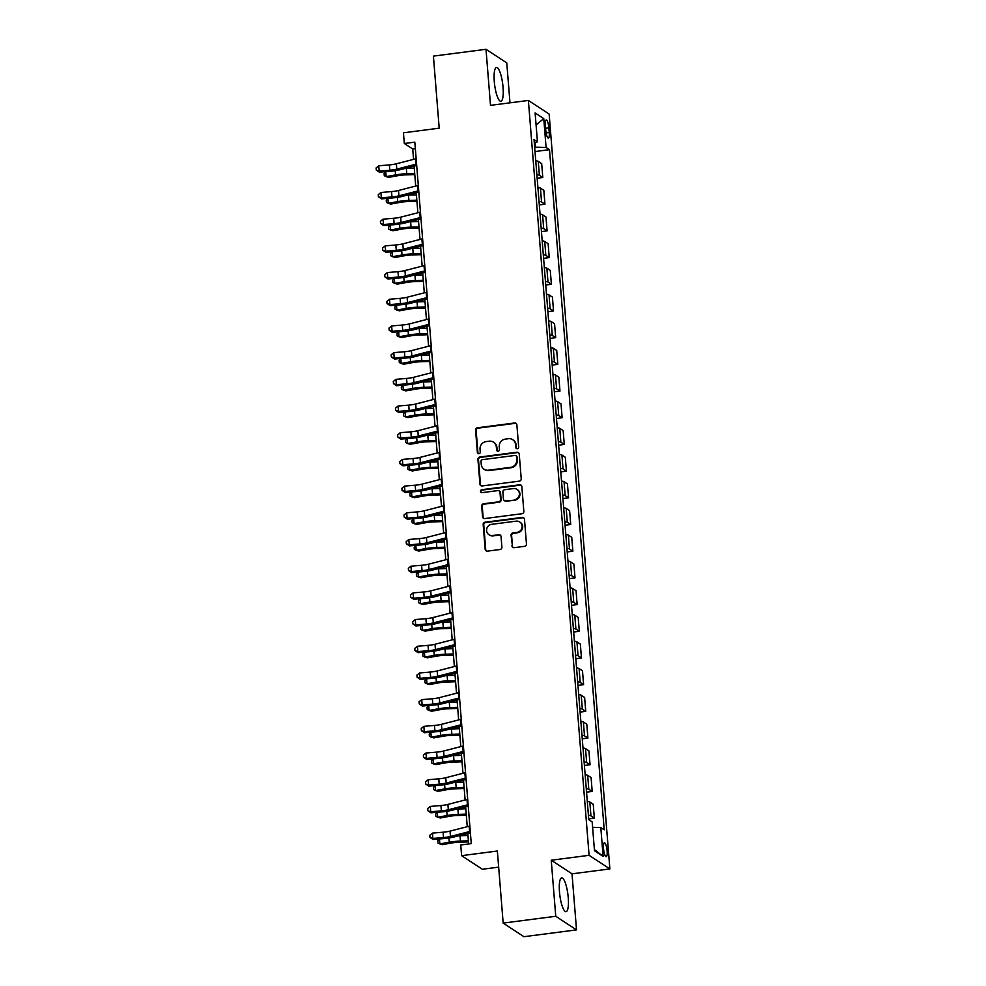 <?xml version="1.0" encoding="UTF-8"?>
<svg xmlns="http://www.w3.org/2000/svg" width="986" height="986" viewBox="0 0 986 986"><rect width="100%" height="100%" fill="white"/><g stroke="black" fill="none" stroke-linecap="round" stroke-linejoin="round"><path stroke-width="1.48" d="M517.342 448.729A1.504 1.43 -56.8 0 0 518.673 447.077L516.874 424.806A2.145 2.046 -56.8 0 0 514.643 422.969L477.483 427.788A2.145 2.046 -56.8 0 0 475.585 430.155L477.372 452.426A1.504 1.43 -56.8 0 0 478.937 453.708A1.504 1.43 -56.8 0 0 480.268 452.044L480.034 449.16A6.865 6.532 -56.8 0 1 486.098 441.605L489.204 441.198A6.865 6.532 -56.8 0 1 496.34 447.052L496.574 449.936A1.504 1.43 -56.8 0 0 498.14 451.218A1.504 1.43 -56.8 0 0 499.471 449.554L499.236 446.683A6.865 6.532 -56.8 0 1 505.3 439.115L508.406 438.708A6.865 6.532 -56.8 0 1 515.542 444.563L515.777 447.447A1.504 1.43 -56.8 0 0 517.342 448.729M568.244 897.654A17.033 4.055 82.6 0 0 561.675 877.897A17.033 4.055 82.6 0 0 559.481 891.923A17.033 4.055 82.6 0 0 566.05 911.68A17.033 4.055 82.6 0 0 568.244 897.654M503.045 87.261A17.033 4.055 82.6 0 0 496.476 67.504A17.033 4.055 82.6 0 0 494.282 81.53A17.033 4.055 82.6 0 0 500.851 101.287A17.033 4.055 82.6 0 0 503.045 87.261M607.105 850.918A6.988 1.664 82.6 0 0 604.406 842.808A6.988 1.664 82.6 0 0 603.506 848.564A6.988 1.664 82.6 0 0 606.205 856.674A6.988 1.664 82.6 0 0 607.105 850.918M511.907 545.85A2.145 2.046 -56.8 0 0 514.137 547.674L524.564 546.33A2.145 2.046 -56.8 0 0 526.462 543.964L524.478 519.228A2.145 2.046 -56.8 0 0 522.247 517.404L485.075 522.21A2.145 2.046 -56.8 0 0 483.177 524.577L485.174 549.313A2.145 2.046 -56.8 0 0 487.404 551.137L500.001 549.51A2.145 2.046 -56.8 0 0 501.899 547.144L501.048 536.557A2.145 2.046 -56.8 0 0 498.805 534.732L492.569 535.546A5.731 5.46 -56.8 0 1 486.764 528.73A5.731 5.46 -56.8 0 1 491.657 524.33L516.134 521.163A5.731 5.46 -56.8 0 1 521.939 527.966A5.731 5.46 -56.8 0 1 517.034 532.366L512.954 532.896A2.145 2.046 -56.8 0 0 511.056 535.262L512.473 546.219A2.145 2.046 -56.8 0 0 513.102 547.538M509.984 102.827L506.767 62.907L485.999 49.3L433.409 56.116L439.201 128.18L403.447 132.814L404.309 143.5L414.823 142.132L471.259 843.622L460.745 844.977L461.608 855.663L482.388 869.258L498.657 867.15M555.747 916.277L576.527 929.884L572.016 873.83L551.236 860.223L555.747 916.277L503.168 923.093L497.363 851.029L461.608 855.663M551.236 860.223L589.098 855.318L528.373 100.449L549.14 114.056L609.878 868.925L589.098 855.318M485.999 49.3L490.51 105.354L528.373 100.449M519.326 481.143A2.145 2.046 -56.8 0 0 521.224 478.777L519.228 454.041A2.145 2.046 -56.8 0 0 516.997 452.217L479.837 457.023A2.145 2.046 -56.8 0 0 477.939 459.39L479.923 484.126A2.145 2.046 -56.8 0 0 482.154 485.95L519.326 481.143M521.853 486.64L523.837 511.364A2.145 2.046 -56.8 0 1 521.951 513.731L484.779 518.55A2.145 2.046 -56.8 0 1 482.548 516.713L481.698 506.138A2.145 2.046 -56.8 0 1 483.596 503.772L498.669 501.812A2.145 2.046 -56.8 0 0 500.555 499.458L500.001 492.433A2.145 2.046 -56.8 0 0 497.757 490.609L482.068 492.643A1.504 1.43 -56.8 0 1 480.552 490.855A1.504 1.43 -56.8 0 1 481.834 489.697L519.622 484.804A2.145 2.046 -56.8 0 1 521.853 486.64M576.527 929.884L523.936 936.7L503.168 923.093M545.394 125.555L545.763 130.251A6.766 1.615 82.6 0 0 548.376 138.102A6.766 1.615 82.6 0 0 549.251 132.531L548.869 127.835A6.766 1.615 82.6 0 0 546.256 119.972A6.766 1.615 82.6 0 0 545.394 125.555M534.326 143.081L537.444 141.787L534.042 139.568L588.765 819.699L592.167 821.917L594.484 850.745L603.124 856.415L594.385 849.538M537.444 141.787L535.115 112.959L543.767 118.628L546.084 147.456L534.659 147.173M535.004 151.548L549.485 149.675L546.084 147.456M549.485 149.675L604.208 829.805L600.807 827.587L603.124 856.415M572.016 873.83L609.878 868.925M404.309 143.5L412.727 149.009L413.565 159.375M414.108 166.129L415.71 186.058M416.252 192.812L417.854 212.754M418.397 219.508L420.011 239.45M420.554 246.204L422.156 266.146M422.698 272.9L424.3 292.83M424.843 299.584L426.445 319.526M426.987 326.28L428.602 346.222M429.144 352.976L430.746 372.918M431.289 379.672L432.891 399.601M433.433 406.355L435.036 426.297M435.578 433.051L437.192 452.993M437.735 459.747L439.337 479.689M439.879 486.443L441.481 506.373M442.024 513.127L443.626 533.069M444.168 539.823L445.783 559.765M446.325 566.519L447.927 586.46M448.47 593.215L450.072 613.144M450.614 619.898L452.217 639.84M452.759 646.594L454.373 666.536M454.916 673.29L456.518 693.232M457.06 699.986L458.663 719.916M459.205 726.67L460.807 746.612M461.349 753.366L462.964 773.307M463.506 780.062L465.109 799.991M465.651 806.758L467.253 826.687M467.795 833.441L468.646 843.954M535.423 147.074L535.078 142.773M415.352 148.676L412.727 149.009M537.148 178.244L542.793 177.517L541.684 163.639L538.282 161.408A8.738 1.701 175.4 0 0 535.743 160.792M539.305 204.94L544.95 204.201L543.828 190.323L540.427 188.104A8.738 1.701 175.4 0 0 537.9 187.476M541.45 231.636L547.094 230.897L545.973 217.019L542.583 214.8A8.738 1.701 175.4 0 0 540.045 214.172M543.594 258.32L549.239 257.592L548.13 243.715L544.728 241.484A8.738 1.701 175.4 0 0 542.189 240.867M545.739 285.016L551.384 284.288L550.274 270.411L546.873 268.18A8.738 1.701 175.4 0 0 544.346 267.563M547.896 311.712L553.54 310.972L552.419 297.094L549.017 294.876A8.738 1.701 175.4 0 0 546.49 294.247M550.04 338.408L555.685 337.668L554.563 323.79L551.174 321.572A8.738 1.701 175.4 0 0 548.635 320.943M552.185 365.091L557.829 364.364L556.72 350.486L553.319 348.255A8.738 1.701 175.4 0 0 550.78 347.639M554.329 391.787L559.974 391.06L558.865 377.17L555.463 374.951A8.738 1.701 175.4 0 0 552.936 374.335M556.486 418.483L562.131 417.744L561.009 403.866L557.608 401.647A8.738 1.701 175.4 0 0 555.081 401.019M558.631 445.179L564.275 444.44L563.154 430.562L559.765 428.331A8.738 1.701 175.4 0 0 557.226 427.714M560.775 471.863L566.42 471.135L565.311 457.257L561.909 455.027A8.738 1.701 175.4 0 0 559.37 454.41M562.92 498.559L568.565 497.831L567.455 483.941L564.054 481.723A8.738 1.701 175.4 0 0 561.527 481.106M565.077 525.255L570.721 524.515L569.6 510.637L566.198 508.419A8.738 1.701 175.4 0 0 563.672 507.79M567.221 551.938L572.866 551.211L571.744 537.333L568.355 535.102A8.738 1.701 175.4 0 0 565.816 534.486M569.366 578.634L575.011 577.907L573.901 564.029L570.5 561.798A8.738 1.701 175.4 0 0 567.961 561.182M571.51 605.33L577.155 604.603L576.046 590.713L572.644 588.494A8.738 1.701 175.4 0 0 570.118 587.878M573.667 632.026L579.312 631.287L578.19 617.409L574.789 615.19A8.738 1.701 175.4 0 0 572.262 614.561M575.812 658.71L581.457 657.982L580.335 644.105L576.946 641.874A8.738 1.701 175.4 0 0 574.407 641.257M577.956 685.406L583.601 684.678L582.492 670.8L579.09 668.57A8.738 1.701 175.4 0 0 576.551 667.953M580.101 712.102L585.746 711.374L584.636 697.484L581.235 695.266A8.738 1.701 175.4 0 0 578.708 694.649M582.258 738.797L587.902 738.058L586.781 724.18L583.379 721.962A8.738 1.701 175.4 0 0 580.853 721.333M584.402 765.481L590.047 764.754L588.925 750.876L585.536 748.645A8.738 1.701 175.4 0 0 582.997 748.029M586.547 792.177L592.192 791.45L591.082 777.572L587.681 775.341A8.738 1.701 175.4 0 0 585.142 774.725M588.691 818.873L594.336 818.146L593.227 804.256L589.825 802.037A8.738 1.701 175.4 0 0 587.299 801.421M542.793 177.517L539.404 175.286A8.738 1.701 175.4 0 0 536.865 174.67M544.95 204.201L541.548 201.982A8.738 1.701 175.4 0 0 539.009 201.366M547.094 230.897L543.693 228.678A8.738 1.701 175.4 0 0 541.166 228.049M549.239 257.592L545.837 255.362A8.738 1.701 175.4 0 0 543.311 254.745M551.384 284.288L547.994 282.058A8.738 1.701 175.4 0 0 545.455 281.441M553.54 310.972L550.139 308.754A8.738 1.701 175.4 0 0 547.6 308.137M555.685 337.668L552.283 335.45A8.738 1.701 175.4 0 0 549.757 334.821M557.829 364.364L554.44 362.133A8.738 1.701 175.4 0 0 551.901 361.517M559.974 391.06L556.585 388.829A8.738 1.701 175.4 0 0 554.046 388.213M562.131 417.744L558.729 415.525A8.738 1.701 175.4 0 0 556.19 414.909M564.275 444.44L560.874 442.221A8.738 1.701 175.4 0 0 558.347 441.592M566.42 471.135L563.031 468.905A8.738 1.701 175.4 0 0 560.492 468.288M568.565 497.831L565.175 495.601A8.738 1.701 175.4 0 0 562.636 494.984M570.721 524.515L567.32 522.297A8.738 1.701 175.4 0 0 564.781 521.68M572.866 551.211L569.464 548.992A8.738 1.701 175.4 0 0 566.938 548.364M575.011 577.907L571.621 575.676A8.738 1.701 175.4 0 0 569.082 575.06M577.155 604.603L573.766 602.372A8.738 1.701 175.4 0 0 571.227 601.756M579.312 631.287L575.91 629.068A8.738 1.701 175.4 0 0 573.371 628.452M581.457 657.982L578.055 655.764A8.738 1.701 175.4 0 0 575.528 655.135M583.601 684.678L580.212 682.448A8.738 1.701 175.4 0 0 577.673 681.831M585.746 711.374L582.356 709.144A8.738 1.701 175.4 0 0 579.817 708.527M587.902 738.058L584.501 735.839A8.738 1.701 175.4 0 0 581.962 735.211M590.047 764.754L586.645 762.535A8.738 1.701 175.4 0 0 584.119 761.907M592.192 791.45L588.802 789.219A8.738 1.701 175.4 0 0 586.263 788.603M594.336 818.146L590.947 815.915A8.738 1.701 175.4 0 0 588.408 815.299M592.598 827.291L600.807 827.587M536.076 124.914L543.767 118.628M516.701 448.667A1.504 1.43 -56.8 0 1 516.344 447.817L516.109 444.932A6.865 6.532 -56.8 0 0 513.262 440.052L512.695 439.682M493.493 442.172L494.06 442.541A6.865 6.532 -56.8 0 1 496.907 447.422L497.141 450.306A1.504 1.43 -56.8 0 0 497.499 451.157M516.257 423.487A2.145 2.046 -56.8 0 0 515.21 423.339L478.037 428.158A2.145 2.046 -56.8 0 0 476.139 430.525L477.939 452.796A1.504 1.43 -56.8 0 0 478.309 453.634M518.599 452.722A2.145 2.046 -56.8 0 0 517.564 452.574L480.392 457.393A2.145 2.046 -56.8 0 0 478.493 459.759L480.49 484.496A2.145 2.046 -56.8 0 0 481.119 485.815M516.528 456.715A1.504 1.43 -56.8 0 0 514.963 455.446L482.339 459.673A1.504 1.43 -56.8 0 0 481.008 461.325L481.254 464.357A6.865 6.532 -56.8 0 0 488.403 470.211L510.699 467.327A6.865 6.532 -56.8 0 0 516.775 459.759L517.083 457.085A1.504 1.43 -56.8 0 0 516.467 456.025L515.9 455.655M484.101 469.25L484.668 469.607A6.865 6.532 -56.8 0 0 488.97 470.581L488.403 470.211M517.083 457.085L517.33 460.129A6.865 6.532 -56.8 0 1 511.266 467.697L488.97 470.581M499.101 490.905L499.668 491.274A2.145 2.046 -56.8 0 1 500.555 492.803L501.122 499.816A2.145 2.046 -56.8 0 1 499.224 502.182L484.151 504.142A2.145 2.046 -56.8 0 0 482.253 506.496L483.115 517.083A2.145 2.046 -56.8 0 0 483.732 518.402M521.224 485.322A2.145 2.046 -56.8 0 0 520.177 485.174L482.4 490.067A1.504 1.43 -56.8 0 0 481.439 492.569M514.31 499.791A5.731 5.46 -56.8 0 0 516.997 489.389A5.731 5.46 -56.8 0 0 513.398 488.575L504.783 489.697A2.145 2.046 -56.8 0 0 502.885 492.063L503.452 499.076A2.145 2.046 -56.8 0 0 505.682 500.913L514.865 500.161A5.731 5.46 -56.8 0 0 517.551 489.759L516.997 489.389M504.339 500.605L504.906 500.974A2.145 2.046 -56.8 0 0 506.249 501.27L505.682 500.913M514.865 500.161L506.249 501.27M519.721 521.964L520.288 522.333A5.731 5.46 -56.8 0 1 517.588 532.736L513.509 533.266A2.145 2.046 -56.8 0 0 511.623 535.632L512.473 546.219M488.97 534.732L489.537 535.102A5.731 5.46 -56.8 0 0 493.123 535.903L492.569 535.546M500.42 535.238A2.145 2.046 -56.8 0 0 499.372 535.102L493.123 535.903M523.849 517.909A2.145 2.046 -56.8 0 0 522.802 517.773L485.642 522.58A2.145 2.046 -56.8 0 0 483.744 524.946L485.728 549.683A2.145 2.046 -56.8 0 0 486.357 551.001M414.786 174.571L405.579 174.879A10.92 2.12 175.4 0 0 398.11 175.656L388.694 177.357L386.155 176.605L395.571 174.916A16.38 3.18 -4.6 0 1 406.774 173.758L414.699 173.487M385.748 171.638L386.155 176.605L384.281 175.681L384.109 173.548L385.44 171.663M404.975 168.47A16.38 3.18 -4.6 0 1 406.343 168.409L414.268 168.15M416.585 164.058A7.641 1.479 175.4 0 0 415.882 164.218L396.791 169.136A10.92 2.12 -4.6 0 1 389.827 170.233L379.191 171.133L379.388 172.18L390.025 171.281A16.38 3.18 175.4 0 0 400.476 169.629L416.696 165.463M416.154 158.721A7.641 1.479 175.4 0 0 415.463 158.882L396.36 163.799A10.92 2.12 -4.6 0 1 389.396 164.896L378.76 165.796L379.191 171.133L376.295 170.085L376.122 167.953L378.76 165.796M379.388 172.18L376.295 170.085M416.93 201.267L407.723 201.575A10.92 2.12 175.4 0 0 400.254 202.352L390.838 204.053L388.299 203.301L397.715 201.6A16.38 3.18 -4.6 0 1 408.919 200.441L416.844 200.183M387.905 198.334L388.299 203.301L386.426 202.376L386.253 200.244L387.597 198.359M407.132 195.166A16.38 3.18 -4.6 0 1 408.487 195.105L416.412 194.846M419.087 227.963L409.868 228.271A10.92 2.12 175.4 0 0 402.399 229.035L392.983 230.736L390.444 229.997L399.86 228.296A16.38 3.18 -4.6 0 1 411.063 227.137L418.988 226.879M390.049 225.03L390.444 229.997L388.583 229.072L388.41 226.928L389.741 225.054M409.276 221.862A16.38 3.18 -4.6 0 1 410.632 221.801L418.569 221.542M421.232 254.659L412.012 254.967A10.92 2.12 175.4 0 0 404.543 255.731L395.139 257.432L392.601 256.693L402.017 254.992A16.38 3.18 -4.6 0 1 413.208 253.833L421.145 253.562M392.194 251.713L392.601 256.693L390.727 255.756L390.555 253.624L391.886 251.75M411.421 248.546A16.38 3.18 -4.6 0 1 412.789 248.497L420.714 248.225M418.73 190.754A7.641 1.479 175.4 0 0 418.039 190.914L398.936 195.82A10.92 2.12 -4.6 0 1 391.972 196.929L381.335 197.829L381.533 198.876L392.169 197.976A16.38 3.18 175.4 0 0 402.621 196.325L418.853 192.147M418.31 185.405A7.641 1.479 175.4 0 0 417.608 185.578L398.504 190.483A10.92 2.12 -4.6 0 1 391.541 191.592L380.904 192.492L381.335 197.829L378.439 196.781L378.267 194.636L380.904 192.492M381.533 198.876L378.439 196.781M420.886 217.438A7.641 1.479 175.4 0 0 420.184 217.61L401.08 222.516A10.92 2.12 -4.6 0 1 394.117 223.612L383.48 224.512L383.677 225.56L394.314 224.66A16.38 3.18 175.4 0 0 404.765 223.021L420.997 218.843M420.455 212.101A7.641 1.479 175.4 0 0 419.753 212.273L400.661 217.179A10.92 2.12 -4.6 0 1 393.685 218.276L383.049 219.175L383.48 224.512L380.584 223.465L380.411 221.332L383.049 219.175M383.677 225.56L380.584 223.465M423.031 244.134A7.641 1.479 175.4 0 0 422.328 244.306L403.237 249.211A10.92 2.12 -4.6 0 1 396.261 250.308L385.625 251.208L385.834 252.256L396.471 251.356A16.38 3.18 175.4 0 0 406.922 249.704L423.142 245.539M422.6 238.797A7.641 1.479 175.4 0 0 421.897 238.957L402.806 243.875A10.92 2.12 -4.6 0 1 395.842 244.972L385.206 245.871L385.625 251.208L382.728 250.161L382.556 248.028L385.206 245.871M385.834 252.256L382.728 250.161M423.376 281.343L414.169 281.651A10.92 2.12 175.4 0 0 406.7 282.427L397.284 284.128L394.745 283.376L404.161 281.676A16.38 3.18 -4.6 0 1 415.365 280.529L423.29 280.258M394.338 278.409L394.745 283.376L392.872 282.452L392.699 280.32L394.03 278.434M413.565 275.242A16.38 3.18 -4.6 0 1 414.933 275.18L422.858 274.921M425.176 270.83A7.641 1.479 175.4 0 0 424.473 270.99L405.382 275.907A10.92 2.12 -4.6 0 1 398.418 277.004L387.781 277.904L387.979 278.952L398.615 278.052A16.38 3.18 175.4 0 0 409.067 276.4L425.286 272.235M424.744 265.493A7.641 1.479 175.4 0 0 424.054 265.653L404.95 270.571A10.92 2.12 -4.6 0 1 397.987 271.668L387.35 272.567L387.781 277.904L384.885 276.856L384.713 274.724L387.35 272.567M387.979 278.952L384.885 276.856M425.521 308.039L416.314 308.347A10.92 2.12 175.4 0 0 408.845 309.123L399.429 310.812L396.89 310.072L406.306 308.371A16.38 3.18 -4.6 0 1 417.509 307.213L425.434 306.954M396.495 305.105L396.89 310.072L395.016 309.148L394.844 307.016L396.187 305.13M415.722 301.938A16.38 3.18 -4.6 0 1 417.078 301.876L425.003 301.617M427.677 334.735L418.458 335.043A10.92 2.12 175.4 0 0 410.989 335.807L401.573 337.508L399.034 336.768L408.45 335.067A16.38 3.18 -4.6 0 1 419.654 333.909L427.591 333.65M398.64 331.801L399.034 336.768L397.173 335.844L397.001 333.699L398.332 331.826M417.867 328.634A16.38 3.18 -4.6 0 1 419.223 328.572L427.16 328.301M429.822 361.431L420.603 361.739A10.92 2.12 175.4 0 0 413.134 362.503L403.73 364.204L401.191 363.464L410.607 361.763A16.38 3.18 -4.6 0 1 421.798 360.605L429.736 360.334M400.784 358.485L401.191 363.464L399.318 362.528L399.145 360.395L400.476 358.522M420.011 355.317A16.38 3.18 -4.6 0 1 421.379 355.268L429.304 354.997M431.967 388.114L422.76 388.422A10.92 2.12 175.4 0 0 415.291 389.199L405.875 390.9L403.336 390.148L412.752 388.447A16.38 3.18 -4.6 0 1 423.955 387.301L431.88 387.03M402.929 385.181L403.336 390.148L401.462 389.224L401.29 387.091L402.621 385.206M422.156 382.013A16.38 3.18 -4.6 0 1 423.524 381.952L431.449 381.693M434.111 414.81L424.904 415.118A10.92 2.12 175.4 0 0 417.435 415.895L408.019 417.583L405.48 416.844L414.896 415.143A16.38 3.18 -4.6 0 1 426.1 413.984L434.025 413.726M405.086 411.877L405.48 416.844L403.607 415.919L403.434 413.787L404.778 411.901M424.313 408.709A16.38 3.18 -4.6 0 1 425.669 408.648L433.594 408.389M427.32 297.525A7.641 1.479 175.4 0 0 426.63 297.686L407.526 302.591A10.92 2.12 -4.6 0 1 400.562 303.7L389.926 304.6L390.123 305.648L400.76 304.748A16.38 3.18 175.4 0 0 411.211 303.096L427.443 298.918M426.901 292.176A7.641 1.479 175.4 0 0 426.198 292.349L407.095 297.254A10.92 2.12 -4.6 0 1 400.131 298.351L389.495 299.251L389.926 304.6L387.03 303.552L386.857 301.408L389.495 299.251M390.123 305.648L387.03 303.552M429.477 324.209A7.641 1.479 175.4 0 0 428.774 324.382L409.671 329.287A10.92 2.12 -4.6 0 1 402.707 330.384L392.071 331.284L392.28 332.331L402.904 331.432A16.38 3.18 175.4 0 0 413.356 329.792L429.588 325.614M429.046 318.872A7.641 1.479 175.4 0 0 428.343 319.045L409.252 323.95A10.92 2.12 -4.6 0 1 402.276 325.047L391.639 325.947L392.071 331.284L389.174 330.236L389.002 328.104L391.639 325.947M392.28 332.331L389.174 330.236M431.621 350.905A7.641 1.479 175.4 0 0 430.919 351.065L411.828 355.983A10.92 2.12 -4.6 0 1 404.852 357.08L394.215 357.98L394.425 359.027L405.061 358.128A16.38 3.18 175.4 0 0 415.513 356.476L431.732 352.31M431.19 345.568A7.641 1.479 175.4 0 0 430.488 345.729L411.396 350.646A10.92 2.12 -4.6 0 1 404.433 351.743L393.796 352.643L394.215 357.98L391.319 356.932L391.146 354.8L393.796 352.643M394.425 359.027L391.319 356.932M433.766 377.601A7.641 1.479 175.4 0 0 433.064 377.761L413.972 382.679A10.92 2.12 -4.6 0 1 407.008 383.776L396.372 384.676L396.569 385.723L407.206 384.823A16.38 3.18 175.4 0 0 417.657 383.172L433.877 379.006M433.335 372.264A7.641 1.479 175.4 0 0 432.644 372.425L413.541 377.342A10.92 2.12 -4.6 0 1 406.577 378.439L395.941 379.339L396.372 384.676L393.476 383.628L393.303 381.496L395.941 379.339M396.569 385.723L393.476 383.628M435.911 404.297A7.641 1.479 175.4 0 0 435.22 404.457L416.117 409.363A10.92 2.12 -4.6 0 1 409.153 410.472L398.517 411.372L398.714 412.419L409.35 411.519A16.38 3.18 175.4 0 0 419.802 409.868L436.034 405.69M435.492 398.948A7.641 1.479 175.4 0 0 434.789 399.12L415.685 404.026A10.92 2.12 -4.6 0 1 408.722 405.123L398.085 406.022L398.517 411.372L395.62 410.324L395.448 408.179L398.085 406.022M398.714 412.419L395.62 410.324M436.268 441.506L427.049 441.814A10.92 2.12 175.4 0 0 419.58 442.578L410.164 444.279L407.625 443.54L417.041 441.839A16.38 3.18 -4.6 0 1 428.244 440.68L436.182 440.422M407.23 438.573L407.625 443.54L405.764 442.615L405.591 440.471L406.922 438.597M426.457 435.405A16.38 3.18 -4.6 0 1 427.813 435.344L435.75 435.072M438.067 430.981A7.641 1.479 175.4 0 0 437.365 431.153L418.261 436.058A10.92 2.12 -4.6 0 1 411.298 437.155L400.661 438.055L400.871 439.103L411.495 438.203A16.38 3.18 175.4 0 0 421.946 436.564L438.178 432.386M437.636 425.644A7.641 1.479 175.4 0 0 436.934 425.816L417.842 430.722A10.92 2.12 -4.6 0 1 410.866 431.819L400.23 432.718L400.661 438.055L397.765 437.008L397.592 434.875L400.23 432.718M400.871 439.103L397.765 437.008M438.413 468.202L429.193 468.51A10.92 2.12 175.4 0 0 421.725 469.274L412.321 470.975L409.782 470.223L419.198 468.535A16.38 3.18 -4.6 0 1 430.389 467.376L438.326 467.105M409.375 465.256L409.782 470.223L407.908 469.299L407.736 467.167L409.067 465.293M428.602 462.089A16.38 3.18 -4.6 0 1 429.97 462.04L437.895 461.768M440.212 457.677A7.641 1.479 175.4 0 0 439.51 457.837L420.418 462.754A10.92 2.12 -4.6 0 1 413.442 463.851L402.818 464.751L403.015 465.799L413.652 464.899A16.38 3.18 175.4 0 0 424.103 463.247L440.323 459.082M439.781 452.34A7.641 1.479 175.4 0 0 439.078 452.5L419.987 457.418A10.92 2.12 -4.6 0 1 413.023 458.515L402.387 459.414L402.818 464.751L399.909 463.703L399.749 461.571L402.387 459.414M403.015 465.799L399.909 463.703M440.557 494.886L431.35 495.194A10.92 2.12 175.4 0 0 423.881 495.97L414.465 497.671L411.926 496.919L421.342 495.219A16.38 3.18 -4.6 0 1 432.546 494.072L440.471 493.801M411.532 491.952L411.926 496.919L410.053 495.995L409.88 493.863L411.211 491.977M430.746 488.785A16.38 3.18 -4.6 0 1 432.115 488.723L440.039 488.464M442.357 484.372A7.641 1.479 175.4 0 0 441.666 484.533L422.563 489.45A10.92 2.12 -4.6 0 1 415.599 490.547L404.963 491.447L405.16 492.495L415.796 491.595A16.38 3.18 175.4 0 0 426.248 489.943L442.467 485.778M441.925 479.036A7.641 1.479 175.4 0 0 441.235 479.196L422.131 484.101A10.92 2.12 -4.6 0 1 415.168 485.211L404.531 486.11L404.963 491.447L402.066 490.399L401.894 488.267L404.531 486.11M405.16 492.495L402.066 490.399M442.702 521.582L433.495 521.89A10.92 2.12 175.4 0 0 426.026 522.666L416.61 524.355L414.071 523.615L423.487 521.914A16.38 3.18 -4.6 0 1 434.69 520.756L442.615 520.497M413.676 518.648L414.071 523.615L412.197 522.691L412.025 520.559L413.368 518.673M432.903 515.481A16.38 3.18 -4.6 0 1 434.259 515.419L442.184 515.16M444.501 511.056A7.641 1.479 175.4 0 0 443.811 511.229L424.707 516.134A10.92 2.12 -4.6 0 1 417.744 517.243L407.107 518.143L407.304 519.191L417.941 518.291A16.38 3.18 175.4 0 0 428.392 516.639L444.624 512.461M444.082 505.719A7.641 1.479 175.4 0 0 443.38 505.892L424.276 510.797A10.92 2.12 -4.6 0 1 417.312 511.894L406.676 512.794L407.107 518.143L404.211 517.095L404.038 514.951L406.676 512.794M407.304 519.191L404.211 517.095M444.859 548.278L435.639 548.586A10.92 2.12 175.4 0 0 428.17 549.35L418.754 551.051L416.215 550.311L425.632 548.61A16.38 3.18 -4.6 0 1 436.835 547.452L444.772 547.193M415.821 545.344L416.215 550.311L414.354 549.387L414.182 547.242L415.513 545.369M435.048 542.177A16.38 3.18 -4.6 0 1 436.404 542.115L444.341 541.844M446.658 537.752A7.641 1.479 175.4 0 0 445.955 537.925L426.852 542.83A10.92 2.12 -4.6 0 1 419.888 543.927L409.252 544.827L409.461 545.874L420.085 544.975A16.38 3.18 175.4 0 0 430.537 543.335L446.769 539.157M446.227 532.415A7.641 1.479 175.4 0 0 445.524 532.588L426.433 537.493A10.92 2.12 -4.6 0 1 419.457 538.59L408.82 539.49L409.252 544.827L406.355 543.779L406.183 541.647L408.82 539.49M409.461 545.874L406.355 543.779M447.003 574.974L437.784 575.269A10.92 2.12 175.4 0 0 430.315 576.046L420.911 577.747L418.372 576.995L427.788 575.306A16.38 3.18 -4.6 0 1 438.98 574.148L446.917 573.877M417.965 572.028L418.372 576.995L416.499 576.07L416.326 573.938L417.657 572.053M437.192 568.86A16.38 3.18 -4.6 0 1 438.56 568.811L446.485 568.54M448.803 564.448A7.641 1.479 175.4 0 0 448.1 564.608L429.009 569.526A10.92 2.12 -4.6 0 1 422.033 570.623L411.409 571.523L411.606 572.57L422.242 571.67A16.38 3.18 175.4 0 0 432.694 570.019L448.913 565.853M448.371 559.111A7.641 1.479 175.4 0 0 447.669 559.272L428.577 564.189A10.92 2.12 -4.6 0 1 421.614 565.286L410.977 566.186L411.409 571.523L408.5 570.475L408.34 568.343L410.977 566.186M411.606 572.57L408.5 570.475M449.148 601.657L439.941 601.965A10.92 2.12 175.4 0 0 432.472 602.742L423.056 604.443L420.517 603.691L429.933 601.99A16.38 3.18 -4.6 0 1 441.136 600.831L449.061 600.573M420.122 598.724L420.517 603.691L418.643 602.766L418.471 600.634L419.802 598.749M439.337 595.556A16.38 3.18 -4.6 0 1 440.705 595.495L448.63 595.236M451.292 628.353L442.085 628.661A10.92 2.12 175.4 0 0 434.616 629.438L425.2 631.126L422.661 630.387L432.078 628.686A16.38 3.18 -4.6 0 1 443.281 627.527L451.206 627.269M422.267 625.42L422.661 630.387L420.788 629.462L420.615 627.318L421.959 625.444M441.494 622.252A16.38 3.18 -4.6 0 1 442.85 622.191L450.775 621.932M453.449 655.049L444.23 655.357A10.92 2.12 175.4 0 0 436.761 656.121L427.345 657.822L424.806 657.083L434.222 655.382A16.38 3.18 -4.6 0 1 445.425 654.223L453.363 653.965M424.411 652.116L424.806 657.083L422.945 656.146L422.772 654.014L424.103 652.14M443.638 648.936A16.38 3.18 -4.6 0 1 444.994 648.887L452.931 648.615M455.594 681.745L446.375 682.041A10.92 2.12 175.4 0 0 438.906 682.817L429.502 684.518L426.963 683.766L436.379 682.078A16.38 3.18 -4.6 0 1 447.57 680.919L455.507 680.648M426.556 678.799L426.963 683.766L425.089 682.842L424.917 680.71L426.248 678.824M445.783 675.632A16.38 3.18 -4.6 0 1 447.151 675.583L455.076 675.311M457.738 708.429L448.531 708.737A10.92 2.12 175.4 0 0 441.062 709.513L431.646 711.214L429.107 710.462L438.524 708.761A16.38 3.18 -4.6 0 1 449.727 707.603L457.652 707.344M428.713 705.495L429.107 710.462L427.234 709.538L427.061 707.406L428.392 705.52M447.927 702.328A16.38 3.18 -4.6 0 1 449.296 702.266L457.221 702.007M459.883 735.125L450.676 735.433A10.92 2.12 175.4 0 0 443.207 736.209L433.791 737.898L431.252 737.158L440.668 735.457A16.38 3.18 -4.6 0 1 451.871 734.299L459.796 734.04M430.857 732.191L431.252 737.158L429.378 736.234L429.206 734.089L430.549 732.216M450.084 729.024A16.38 3.18 -4.6 0 1 451.44 728.962L459.365 728.703M462.04 761.821L452.82 762.129A10.92 2.12 175.4 0 0 445.352 762.893L435.935 764.594L433.396 763.854L442.813 762.153A16.38 3.18 -4.6 0 1 454.016 760.995L461.953 760.724M433.002 758.887L433.396 763.854L431.535 762.917L431.363 760.785L432.694 758.912M452.229 755.707A16.38 3.18 -4.6 0 1 453.585 755.658L461.522 755.387M464.184 788.504L454.965 788.812A10.92 2.12 175.4 0 0 447.496 789.589L438.092 791.29L435.553 790.538L444.969 788.849A16.38 3.18 -4.6 0 1 456.161 787.691L464.098 787.42M435.146 785.571L435.553 790.538L433.68 789.613L433.507 787.481L434.838 785.595M454.373 782.403A16.38 3.18 -4.6 0 1 455.742 782.354L463.666 782.083M466.329 815.2L457.122 815.508A10.92 2.12 175.4 0 0 449.653 816.285L440.237 817.986L437.698 817.234L447.114 815.533A16.38 3.18 -4.6 0 1 458.317 814.374L466.242 814.116M437.303 812.267L437.698 817.234L435.824 816.309L435.652 814.177L436.983 812.291M456.518 809.099A16.38 3.18 -4.6 0 1 457.886 809.038L465.811 808.779M450.947 591.144A7.641 1.479 175.4 0 0 450.257 591.304L431.153 596.222A10.92 2.12 -4.6 0 1 424.19 597.319L413.553 598.219L413.75 599.266L424.387 598.366A16.38 3.18 175.4 0 0 434.838 596.715L451.058 592.537M450.516 585.807A7.641 1.479 175.4 0 0 449.826 585.967L430.722 590.873A10.92 2.12 -4.6 0 1 423.758 591.982L413.122 592.882L413.553 598.219L410.657 597.171L410.484 595.026L413.122 592.882M413.75 599.266L410.657 597.171M453.092 617.828A7.641 1.479 175.4 0 0 452.401 618L433.298 622.905A10.92 2.12 -4.6 0 1 426.334 624.015L415.698 624.914L415.895 625.962L426.531 625.062A16.38 3.18 175.4 0 0 436.983 623.411L453.215 619.233M452.673 612.491A7.641 1.479 175.4 0 0 451.97 612.663L432.866 617.569A10.92 2.12 -4.6 0 1 425.903 618.666L415.266 619.565L415.698 624.914L412.801 623.855L412.629 621.722L415.266 619.565M415.895 625.962L412.801 623.855M455.249 644.524A7.641 1.479 175.4 0 0 454.546 644.696L435.442 649.601A10.92 2.12 -4.6 0 1 428.479 650.698L417.842 651.598L418.052 652.646L428.676 651.746A16.38 3.18 175.4 0 0 439.127 650.094L455.359 645.929M454.817 639.187A7.641 1.479 175.4 0 0 454.115 639.347L435.023 644.265A10.92 2.12 -4.6 0 1 428.047 645.362L417.411 646.261L417.842 651.598L414.946 650.55L414.773 648.418L417.411 646.261M418.052 652.646L414.946 650.55M457.393 671.22A7.641 1.479 175.4 0 0 456.691 671.38L437.599 676.297A10.92 2.12 -4.6 0 1 430.623 677.394L419.999 678.294L420.196 679.342L430.833 678.442A16.38 3.18 175.4 0 0 441.284 676.79L457.504 672.625M456.962 665.883A7.641 1.479 175.4 0 0 456.259 666.043L437.168 670.961A10.92 2.12 -4.6 0 1 430.204 672.058L419.568 672.957L419.999 678.294L417.09 677.246L416.93 675.114L419.568 672.957M420.196 679.342L417.09 677.246M459.538 697.915A7.641 1.479 175.4 0 0 458.847 698.076L439.744 702.993A10.92 2.12 -4.6 0 1 432.78 704.09L422.144 704.99L422.341 706.038L432.977 705.138A16.38 3.18 175.4 0 0 443.429 703.486L459.649 699.308M459.106 692.579A7.641 1.479 175.4 0 0 458.416 692.739L439.312 697.644A10.92 2.12 -4.6 0 1 432.349 698.754L421.712 699.653L422.144 704.99L419.247 703.942L419.075 701.798L421.712 699.653M422.341 706.038L419.247 703.942M461.682 724.599A7.641 1.479 175.4 0 0 460.992 724.772L441.888 729.677A10.92 2.12 -4.6 0 1 434.925 730.774L424.288 731.674L424.485 732.721L435.122 731.822A16.38 3.18 175.4 0 0 445.573 730.182L461.805 726.004M461.263 719.262A7.641 1.479 175.4 0 0 460.561 719.435L441.457 724.34A10.92 2.12 -4.6 0 1 434.493 725.437L423.857 726.337L424.288 731.674L421.392 730.626L421.219 728.494L423.857 726.337M424.485 732.721L421.392 730.626M463.839 751.295A7.641 1.479 175.4 0 0 463.137 751.468L444.033 756.373A10.92 2.12 -4.6 0 1 437.069 757.47L426.433 758.37L426.642 759.417L437.266 758.517A16.38 3.18 175.4 0 0 447.718 756.866L463.95 752.7M463.408 745.958A7.641 1.479 175.4 0 0 462.705 746.119L443.614 751.036A10.92 2.12 -4.6 0 1 436.638 752.133L426.001 753.033L426.433 758.37L423.536 757.322L423.364 755.19L426.001 753.033M426.642 759.417L423.536 757.322M465.984 777.991A7.641 1.479 175.4 0 0 465.281 778.151L446.19 783.069A10.92 2.12 -4.6 0 1 439.214 784.166L428.59 785.066L428.787 786.113L439.423 785.213A16.38 3.18 175.4 0 0 449.875 783.562L466.095 779.396M465.552 772.654A7.641 1.479 175.4 0 0 464.85 772.814L445.758 777.732A10.92 2.12 -4.6 0 1 438.795 778.829L428.158 779.729L428.59 785.066L425.681 784.018L425.521 781.886L428.158 779.729M428.787 786.113L425.681 784.018M468.128 804.687A7.641 1.479 175.4 0 0 467.438 804.847L448.334 809.752A10.92 2.12 -4.6 0 1 441.371 810.862L430.734 811.761L430.931 812.809L441.568 811.909A16.38 3.18 175.4 0 0 452.019 810.258L468.239 806.08M467.697 799.338A7.641 1.479 175.4 0 0 467.007 799.51L447.903 804.416A10.92 2.12 -4.6 0 1 440.939 805.525L430.303 806.425L430.734 811.761L427.838 810.714L427.665 808.569L430.303 806.425M430.931 812.809L427.838 810.714M468.473 841.896L459.266 842.204A10.92 2.12 175.4 0 0 451.798 842.968L442.381 844.669L439.842 843.93L449.259 842.229A16.38 3.18 -4.6 0 1 460.462 841.07L468.387 840.812M439.448 838.963L439.842 843.93L437.969 843.005L437.796 840.861L439.14 838.987M458.675 835.795A16.38 3.18 -4.6 0 1 460.031 835.734L467.956 835.475M470.273 831.371A7.641 1.479 175.4 0 0 469.582 831.543L450.479 836.448A10.92 2.12 -4.6 0 1 443.515 837.545L432.879 838.445L433.076 839.493L443.712 838.593A16.38 3.18 175.4 0 0 454.164 836.954L470.396 832.776M469.854 826.034A7.641 1.479 175.4 0 0 469.151 826.206L450.047 831.112A10.92 2.12 -4.6 0 1 443.084 832.209L432.447 833.108L432.879 838.445L429.982 837.397L429.81 835.265L432.447 833.108M433.076 839.493L429.982 837.397M539.404 175.286L538.282 161.408M541.548 201.982L540.427 188.104M543.693 228.678L542.583 214.8M545.837 255.362L544.728 241.484M547.994 282.058L546.873 268.18M550.139 308.754L549.017 294.876M552.283 335.45L551.174 321.572M554.44 362.133L553.319 348.255M556.585 388.829L555.463 374.951M558.729 415.525L557.608 401.647M560.874 442.221L559.765 428.331M563.031 468.905L561.909 455.027M565.175 495.601L564.054 481.723M567.32 522.297L566.198 508.419M569.464 548.992L568.355 535.102M571.621 575.676L570.5 561.798M573.766 602.372L572.644 588.494M575.91 629.068L574.789 615.19M578.055 655.764L576.946 641.874M580.212 682.448L579.09 668.57M582.356 709.144L581.235 695.266M584.501 735.839L583.379 721.962M586.645 762.535L585.536 748.645M588.802 789.219L587.681 775.341M590.947 815.915L589.825 802.037M545.603 128.254L548.869 127.835M546.121 132.937L549.251 132.531M395.226 170.664L395.571 174.916M406.343 168.409L406.774 173.758M396.791 169.136L396.36 163.799M389.827 170.233L389.396 164.896M415.882 164.218L415.463 158.882M397.37 197.36L397.715 201.6M408.487 195.105L408.919 200.441M399.527 224.056L399.86 228.296M410.632 221.801L411.063 227.137M401.672 250.752L402.017 254.992M412.789 248.497L413.208 253.833M398.936 195.82L398.504 190.483M391.972 196.929L391.541 191.592M418.039 190.914L417.608 185.578M401.08 222.516L400.661 217.179M394.117 223.612L393.685 218.276M420.184 217.61L419.753 212.273M403.237 249.211L402.806 243.875M396.261 250.308L395.842 244.972M422.328 244.306L421.897 238.957M403.816 277.436L404.161 281.676M414.933 275.18L415.365 280.529M405.382 275.907L404.95 270.571M398.418 277.004L397.987 271.668M424.473 270.99L424.054 265.653M405.961 304.132L406.306 308.371M417.078 301.876L417.509 307.213M408.118 330.828L408.45 335.067M419.223 328.572L419.654 333.909M410.262 357.524L410.607 361.763M421.379 355.268L421.798 360.605M412.407 384.207L412.752 388.447M423.524 381.952L423.955 387.301M414.551 410.903L414.896 415.143M425.669 408.648L426.1 413.984M407.526 302.591L407.095 297.254M400.562 303.7L400.131 298.351M426.63 297.686L426.198 292.349M409.671 329.287L409.252 323.95M402.707 330.384L402.276 325.047M428.774 324.382L428.343 319.045M411.828 355.983L411.396 350.646M404.852 357.08L404.433 351.743M430.919 351.065L430.488 345.729M413.972 382.679L413.541 377.342M407.008 383.776L406.577 378.439M433.064 377.761L432.644 372.425M416.117 409.363L415.685 404.026M409.153 410.472L408.722 405.123M435.22 404.457L434.789 399.12M416.708 437.599L417.041 441.839M427.813 435.344L428.244 440.68M418.261 436.058L417.842 430.722M411.298 437.155L410.866 431.819M437.365 431.153L436.934 425.816M418.853 464.295L419.198 468.535M429.97 462.04L430.389 467.376M420.418 462.754L419.987 457.418M413.442 463.851L413.023 458.515M439.51 457.837L439.078 452.5M420.997 490.979L421.342 495.219M432.115 488.723L432.546 494.072M422.563 489.45L422.131 484.101M415.599 490.547L415.168 485.211M441.666 484.533L441.235 479.196M423.142 517.675L423.487 521.914M434.259 515.419L434.69 520.756M424.707 516.134L424.276 510.797M417.744 517.243L417.312 511.894M443.811 511.229L443.38 505.892M425.299 544.371L425.632 548.61M436.404 542.115L436.835 547.452M426.852 542.83L426.433 537.493M419.888 543.927L419.457 538.59M445.955 537.925L445.524 532.588M427.443 571.067L427.788 575.306M438.56 568.811L438.98 574.148M429.009 569.526L428.577 564.189M422.033 570.623L421.614 565.286M448.1 564.608L447.669 559.272M429.588 597.75L429.933 601.99M440.705 595.495L441.136 600.831M431.732 624.446L432.078 628.686M442.85 622.191L443.281 627.527M433.889 651.142L434.222 655.382M444.994 648.887L445.425 654.223M436.034 677.838L436.379 682.078M447.151 675.583L447.57 680.919M438.178 704.522L438.524 708.761M449.296 702.266L449.727 707.603M440.323 731.218L440.668 735.457M451.44 728.962L451.871 734.299M442.48 757.914L442.813 762.153M453.585 755.658L454.016 760.995M444.624 784.61L444.969 788.849M455.742 782.354L456.161 787.691M446.769 811.293L447.114 815.533M457.886 809.038L458.317 814.374M431.153 596.222L430.722 590.873M424.19 597.319L423.758 591.982M450.257 591.304L449.826 585.967M433.298 622.905L432.866 617.569M426.334 624.015L425.903 618.666M452.401 618L451.97 612.663M435.442 649.601L435.023 644.265M428.479 650.698L428.047 645.362M454.546 644.696L454.115 639.347M437.599 676.297L437.168 670.961M430.623 677.394L430.204 672.058M456.691 671.38L456.259 666.043M439.744 702.993L439.312 697.644M432.78 704.09L432.349 698.754M458.847 698.076L458.416 692.739M441.888 729.677L441.457 724.34M434.925 730.774L434.493 725.437M460.992 724.772L460.561 719.435M444.033 756.373L443.614 751.036M437.069 757.47L436.638 752.133M463.137 751.468L462.705 746.119M446.19 783.069L445.758 777.732M439.214 784.166L438.795 778.829M465.281 778.151L464.85 772.814M448.334 809.752L447.903 804.416M441.371 810.862L440.939 805.525M467.438 804.847L467.007 799.51M448.913 837.989L449.259 842.229M460.031 835.734L460.462 841.07M450.479 836.448L450.047 831.112M443.515 837.545L443.084 832.209M469.582 831.543L469.151 826.206"/></g></svg>
